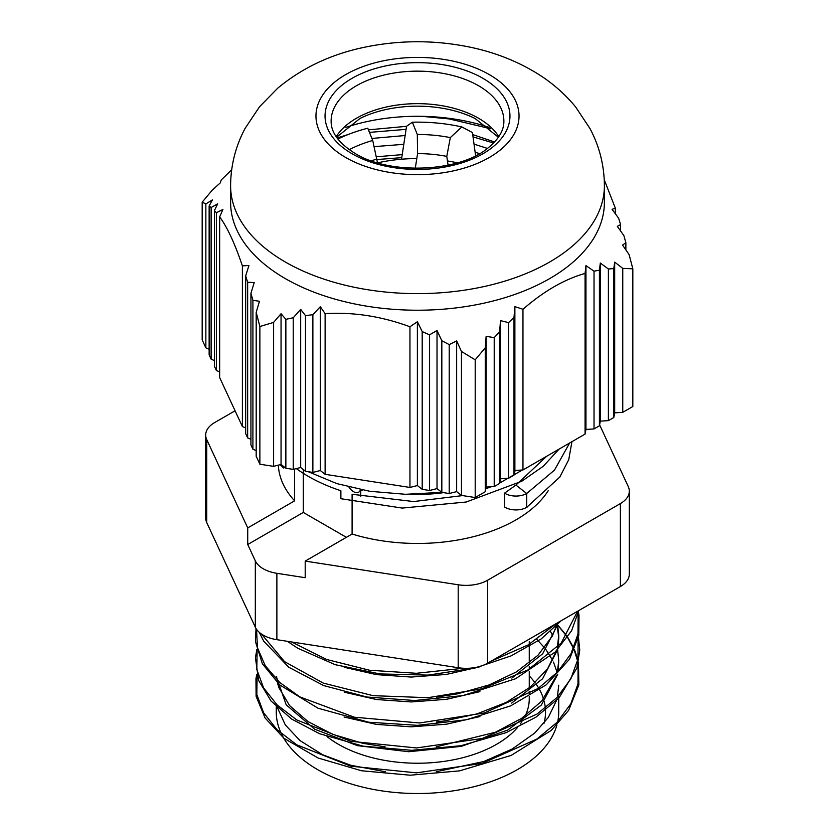 <?xml version="1.0" encoding="UTF-8"?>
<svg xmlns="http://www.w3.org/2000/svg" width="835" height="835" viewBox="0 0 835 835"><rect width="100%" height="100%" fill="white"/><g stroke="black" fill="none" stroke-linecap="round" stroke-linejoin="round"><path stroke-width="1.25" d="M443.583 492.65A111.765 64.525 180 0 1 410.695 494.31M520.174 471.514A106.692 61.592 0 0 0 520.842 470.095M360.49 489.634A10.156 5.866 60 0 1 358.653 492.201A10.156 5.866 60 0 1 348.926 487.045M346.389 537.322L303.282 512.439L303.282 469.541M360.762 496.408L360.762 489.696M276.27 706.587L276.27 711.973A141.23 81.538 0 0 0 406.175 793.25A141.23 81.538 0 0 0 556.914 725.01M557.738 721.617A141.23 81.538 0 0 0 558.73 711.973L558.73 695.67M556.434 625.937L552.279 636.134L537.97 655.277L516.479 671.872L489.028 684.971L457.309 693.885L436.517 697.037M557.634 624.716L558.74 635.435L557.352 647.344M556.423 650.83L547.624 668.731L530.371 686.996L506.386 702.339L477.056 713.862L444.178 720.991L436.444 721.941M550.495 631.521L552.624 635.456M557.623 649.661L558.74 660.715L557.352 672.238M556.423 675.724L541.779 701.035L521.739 718.267L495.489 732.222L436.277 746.845M385.112 746.834L362.964 743.338L332.956 734.403L308 721.576L289.63 705.638L278.88 687.643L277.45 682.832M536.936 639.474L544.608 647.876M545.986 649.661L552.624 660.328M553.48 662.092L557.143 672.457M558.74 685.211L557.362 697.131M556.434 700.617L548.334 717.442L534.797 732.994L512.158 749.037L483.872 761.489L436.298 771.728M385.279 771.738L350.752 765.257L322.529 754.704L299.974 740.561L285.278 724.884L277.45 707.725M235.073 410.789L214.616 422.593A30.477 17.598 0 0 0 205.692 435.035L205.692 517.992A30.477 17.598 0 0 0 206.736 522.553L255.322 627.242A30.477 17.598 0 0 0 276.876 639.683L458.196 667.729A30.477 17.598 0 0 0 487.64 663.178L620.384 586.546A30.477 17.598 0 0 0 629.308 574.094L629.308 491.137A30.477 17.598 0 0 0 628.264 486.586L599.614 424.838M284.85 467.454L283.399 467.986L283.399 466.316M303.282 512.439L247.724 544.514L247.724 527.918L294.619 500.843L294.619 469.04M296.341 468.602A154.444 89.168 0 0 0 340.878 490.73L340.878 498.714L402.209 508.077L466.191 502.023L521.708 481.273L543.199 466.327L559.116 449.084M462.611 495.593L413.659 501.553L352.099 494.289L352.099 534.035L305.203 561.099L305.203 577.695L276.876 573.311A30.477 17.598 180 0 1 255.322 560.87L247.724 544.514M527.511 506.845A15.239 8.799 180 0 1 526.708 507.346L526.708 493.485L515.926 485.072L546.643 456.286M571.923 441.694L568.739 459.709L559.826 477.046L526.708 507.346A15.239 8.799 180 0 1 504.58 507.002L504.58 493.141A15.239 8.799 180 0 0 526.708 493.485L554.471 470.136L569.637 443.009M305.203 561.099L458.196 584.771A30.477 17.598 0 0 0 487.64 580.221L620.384 503.578A30.477 17.598 0 0 0 629.308 491.137M548.261 490.646A139.205 80.369 180 0 1 352.099 534.035M294.619 500.843A139.205 80.369 180 0 1 278.347 465.147M205.692 435.035A30.477 17.598 0 0 0 206.736 439.586L247.724 527.918M308.313 471.723L336.849 483.611L369.853 491.293L405.486 494.289L441.798 492.347M514.746 471.149L516.239 470.387M280.122 464.698L283.399 467.986M515.926 485.072L504.58 493.141M522.366 470.001L499.706 483.016M491.032 486.753L485.824 488.746M276.26 676.319L286.207 704.855L314.586 729.164L357.432 745.645L408.753 751.73L461.285 746.365L507.649 730.114L541.362 705.043L557.655 674.45M558.208 671.34L558.73 660.328M344.062 717.014L376.334 724.383L411.217 726.836L446.485 724.196L479.937 716.534M511.667 703.08L542.625 678.73L557.644 649.557M558.197 646.436L558.73 637.919M558.709 637.063L557.227 626.532M344.27 692.194L376.512 699.521L411.331 701.943L446.537 699.302L479.916 691.641M511.855 678.093L542.666 653.784L557.634 624.695M344.218 667.29L376.428 674.617L411.185 677.06L446.339 674.44L479.687 666.831M377.618 162.846A110.752 63.94 180 0 1 416.801 158.556M447.445 160.936A110.752 63.94 180 0 1 457.382 162.846M401.52 159.224L406.541 126.283L412.344 122.202L417.302 134.466L417.583 153.609A91.443 52.793 180 0 1 446.788 156.385L448.061 165.173M417.583 153.609L415.277 168.284M446.788 156.385L450.326 137.608A101.609 58.659 0 0 0 417.302 134.466M475.616 155.759L472.443 132.556L461.828 126.92A122.943 70.985 0 0 0 412.344 122.202M450.326 137.608L461.828 126.92M377.503 162.804L372.713 140.468L367.765 128.214A122.943 70.985 0 0 0 337.883 139.038M372.713 140.468A101.609 58.659 0 0 0 349.228 149.684M376.961 159.078A91.443 52.793 0 0 0 371.335 160.821M489.049 127.337A143.265 82.717 0 0 0 345.951 127.337M401.75 157.648L377.023 159.537M374.122 146.636L403.785 144.319M475.157 152.356L479.676 153.577M493.621 143.035L473.048 136.898M406.071 129.352L369.446 132.379M421.79 116.326L449.313 118.946L490.75 128.778M402.209 154.621L376.439 156.792M494.623 141.981L472.725 134.602M406.53 126.325L368.423 129.853M348.299 134.456L337.11 138.005M487.463 148.432L474.029 144.142M405.121 135.531L371.899 138.443M604.248 179.723L615.343 208.176L612.065 209.324L618.62 218.185L620.603 224.552L617.326 226.379L623.881 235.627L625.864 242.609L622.586 245.093L629.141 254.654L632.826 268.818L622.764 268.39L614.685 262.117L613.798 268.599L608.391 268.995L600.313 263.035L599.426 270.164L594.029 271.187L585.951 265.603L585.064 273.421C564.356 279.308 543.658 291.258 522.961 309.274L514.882 306.633L513.995 317.394L508.588 322.613L500.509 320.65L499.622 331.798L494.216 337.632L486.137 336.328L485.25 347.788L475.198 359.822L461.452 351.462L456.651 340.899L449.209 344.594L441.83 340.743L437.018 330.483L429.576 334.835L422.197 331.589L417.385 321.715L409.954 326.756C381.668 316.319 353.393 311.935 325.118 313.636L320.316 306.706L312.874 314.68L305.495 315.64L300.683 309.388L293.242 317.749L285.862 319.325L281.051 313.73L273.609 322.404L259.873 326.506L256.188 312.353L259.466 301.268L252.911 300.297L250.928 293.325L254.205 282.554L247.651 282.24L245.667 275.884L248.945 265.499L242.39 265.874C234.812 243.476 227.235 227.151 219.657 216.891L222.935 209.449L216.38 212.758L214.397 210.608L217.674 203.834L211.119 207.539L209.136 205.995L212.414 199.889L205.859 203.897L202.174 202.195L212.236 190.161L220.315 182.855L221.202 180.005L231.671 169.776M604.394 185.725L604.394 202.32A186.894 107.903 180 0 1 489.018 302.009A186.894 107.903 180 0 1 285.34 278.619A186.894 107.903 180 0 1 230.606 202.32L230.606 185.725A186.894 107.903 0 0 0 285.34 262.023A186.894 107.903 0 0 0 489.018 285.413A186.894 107.903 0 0 0 604.394 185.725C604.258 165.466 599.467 146.417 590.011 128.6L575.628 106.953C564.627 93.593 551.632 82.331 536.644 73.146C516.562 60.903 494.393 52.25 470.126 47.178C435.4 40.007 400.643 39.944 365.866 46.969C332.017 53.795 302.656 67.51 277.794 88.113L259.549 106.734L245.041 128.486C235.553 146.344 230.742 165.424 230.606 185.725M219.657 216.891L219.657 377.577L242.39 426.56L242.39 265.874M219.657 371.899L216.38 370.51L216.38 212.758M214.397 210.608L214.397 366.252L216.38 370.51M214.397 360.563L211.119 359.175L211.119 207.539M209.136 205.995L209.136 354.917L211.119 359.175M209.136 349.239L205.859 347.84L205.859 203.897M205.859 347.84L202.174 339.908L202.174 202.195M615.343 208.176L615.343 213.739M620.603 224.552L620.603 230.992M625.864 242.609L625.864 249.853M622.764 268.39L622.764 412.344L632.826 406.53L632.826 268.818M622.764 412.344L614.685 412.855L613.798 417.521L608.391 420.631L600.313 421.143L599.426 425.808L594.029 428.929L585.951 429.44L585.064 434.106L522.961 469.959L514.882 470.47L513.995 475.136L508.588 478.257L500.509 478.768L499.622 483.434L494.216 486.555L486.137 487.066L485.25 491.731L475.198 497.535L461.452 495.416L456.651 491.627L449.209 493.516L441.83 492.379L437.018 488.59L429.576 490.479L422.197 489.341L417.385 485.552L409.954 487.442L325.118 474.322L320.316 470.533L312.874 472.422L305.495 471.284L300.683 467.496L293.242 469.385L285.862 468.247L281.051 464.458L273.609 466.347L259.873 464.229L256.188 456.296L256.188 312.353M256.188 450.608L252.911 449.22L250.928 444.961L250.928 293.325M250.928 439.283L247.651 437.895L245.667 433.626L245.667 275.884M245.667 427.948L242.39 426.56M599.426 425.808L599.426 270.164M600.313 421.143L600.313 263.035M608.391 268.995L608.391 420.631M594.029 271.187L594.029 428.929M613.798 417.521L613.798 268.599M500.509 478.768L500.509 320.65M508.588 322.613L508.588 478.257M499.622 483.434L499.622 331.798M513.995 475.136L513.995 317.394M514.882 470.47L514.882 306.633M522.961 309.274L522.961 469.959M585.064 434.106L585.064 273.421M429.576 490.479L429.576 334.835M437.018 488.59L437.018 330.483M441.83 340.743L441.83 492.379M422.197 331.589L422.197 489.341M449.209 493.516L449.209 344.594M300.683 467.496L300.683 309.388M305.495 315.64L305.495 471.284M293.242 469.385L293.242 317.749M312.874 472.422L312.874 314.68M281.051 464.458L281.051 313.73M285.862 319.325L285.862 468.247M273.609 466.347L273.609 322.404M259.873 464.229L259.873 326.506M247.651 437.895L247.651 282.24M252.911 449.22L252.911 300.297M614.685 412.855L614.685 262.117M585.951 429.44L585.951 265.603M494.216 337.632L494.216 486.555M409.954 487.442L409.954 326.756M417.385 485.552L417.385 321.715M325.118 313.636L325.118 474.322M320.316 470.533L320.316 306.706M486.137 487.066L486.137 336.328M485.25 491.731L485.25 347.788M456.651 491.627L456.651 340.899M461.452 351.462L461.452 495.416M475.198 497.535L475.198 359.822M327.049 736.606A111.765 64.525 0 0 0 517.387 727.65M520.497 723.757A111.765 64.525 0 0 0 521.927 721.691M525.267 715.804A111.765 64.525 0 0 0 529.265 698.697L529.265 696.432M529.265 675.922A128.026 73.918 180 0 1 535.172 682.853M536.686 684.982A128.026 73.918 180 0 1 538.648 688.071M539.629 689.793A128.026 73.918 180 0 1 543.533 698.989M544.263 701.63A128.026 73.918 180 0 1 544.023 723.277M257.107 675.797L256.815 694.47L263.599 712.746L277.105 729.811L296.769 744.83L350.867 766.196L416.519 772.855L482.348 763.336L536.926 739.027L556.924 722.473L570.796 703.853L577.987 683.959L578.102 663.627M577.601 660.976L574.25 650.183M573.551 648.503L567.508 637.439M566.579 636.051L557.717 625.164M257.107 650.872L256.815 669.555L263.578 687.842L277.095 704.897L296.749 719.947L350.867 741.313L416.54 747.951L482.38 738.432L536.947 714.113L556.966 697.559L570.816 678.928L577.987 659.024L578.112 638.681M256.533 629.319L257.472 647.793L265.259 665.735L279.6 682.341L299.817 696.891L354.353 717.213L419.587 722.974L484.457 712.944L537.98 688.531L557.529 672.05L571.077 653.596L578.018 633.89L578.112 613.777M261.459 634.026L284.568 661.654L323.249 683.093L373.005 695.659L427.979 697.695L481.711 688.844L527.929 669.962L561.172 643.096L577.58 611.251M291.655 641.969L326.558 659.452L369.383 670.223L416.362 673.292L463.456 668.271M491.251 661.09L528.117 644.954L556.319 623.526M206.736 439.586L206.736 522.553M255.322 560.87L255.322 627.242M276.876 573.311L276.876 639.683M458.196 584.771L458.196 667.729M487.64 580.221L487.64 663.178M620.384 503.578L620.384 586.546M331.13 121.012A86.37 49.86 180 0 1 417.5 71.152A86.37 49.86 180 0 1 503.87 121.012C504.079 130.49 498.464 139.748 487.003 148.776C458.164 172.271 389.475 174.974 355.167 153.483C338.895 143.349 330.879 132.525 331.13 121.012M352.12 153.786A92.466 53.388 0 0 0 506.814 129.853A92.466 53.388 0 0 0 393.567 64.472A92.466 53.388 0 0 0 352.12 153.786M498.798 136.69A86.37 49.86 0 0 0 417.5 103.655A86.37 49.86 0 0 0 336.202 136.69M345.7 157.491A101.546 58.627 180 0 1 391.218 59.41A101.546 58.627 180 0 1 515.581 131.21A101.546 58.627 180 0 1 345.7 157.491M336.589 137.264L359.927 118.497A88.301 50.987 180 0 1 475.073 118.497L498.411 137.264M529.265 641.656L529.265 644.286M529.265 646.655L529.265 663M529.265 666.539L529.265 669.179M529.265 671.549L529.265 687.883M529.265 691.432L529.265 694.062M362.442 490.02L360.762 490.98M256.794 674.586L255.948 678.678L256.105 696.338L265.081 717.996L284.067 738.37L318.166 758.034L361.534 770.757L410.215 775.204L459.574 770.862L511.187 755.404L551.215 730.448L568.625 710.387L578.853 684.94L578.436 662.124M577.872 659.65L574.48 649.651M573.76 648.023L567.675 637.209M566.725 635.832L557.655 624.862M256.794 649.661L255.447 657.813L258.579 680.389L271.031 701.003L291.676 719.06L319.523 733.704L363.089 746.156L411.77 750.321L460.983 745.707L506.135 732.66L536.028 717.108L559.074 697.841L576.881 668.052L579.761 650.131L578.436 637.188M256.001 628.515L255.458 641.614L262.378 663.783L279.725 684.919L318.01 708.205L368.726 722.223L417.563 725.344L466.379 719.76L510.623 705.878L546.226 684.846L569.564 659.149L578.78 635.466L579.02 615.374L578.446 612.274M259.267 632.325L263.693 641.165L288.806 667.259L323.667 685.577L366.93 697.027L414.734 700.513L462.799 695.597L515.508 678.772L555.212 652.031L571.599 630.749L578.78 610.562M287.323 641.301L297.771 648.242L335.19 664.681L379.915 673.939L427.99 675.108L475.136 668L511.051 655.892L541.101 638.984L561.287 620.655M558.73 635.435L558.73 638.984"/></g></svg>
